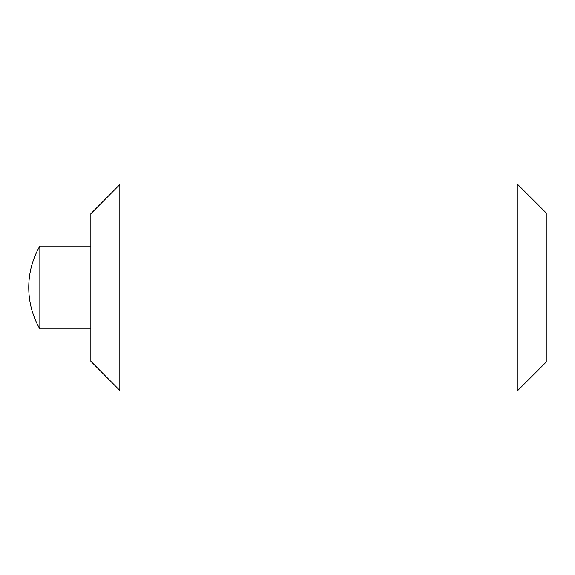 <?xml version="1.0" encoding="UTF-8"?>
<svg xmlns="http://www.w3.org/2000/svg" width="575" height="575" viewBox="0 0 575 575"><rect width="100%" height="100%" fill="white"/><g stroke="black" fill="none" stroke-linecap="round" stroke-linejoin="round"><path stroke-width="0.86" d="M90.85 213.699L119.83 184.518L90.85 213.699L90.85 361.301L119.83 390.482L90.85 361.301M119.83 184.518L119.83 391L517.27 391L517.27 184L119.83 184L119.83 184.518M39.84 246.1L39.84 328.9A82.8 82.8 0 0 1 39.84 246.1L90.85 246.1M517.27 391L546.25 362.02L546.25 212.98L517.27 184M90.85 328.9L39.84 328.9"/></g></svg>
